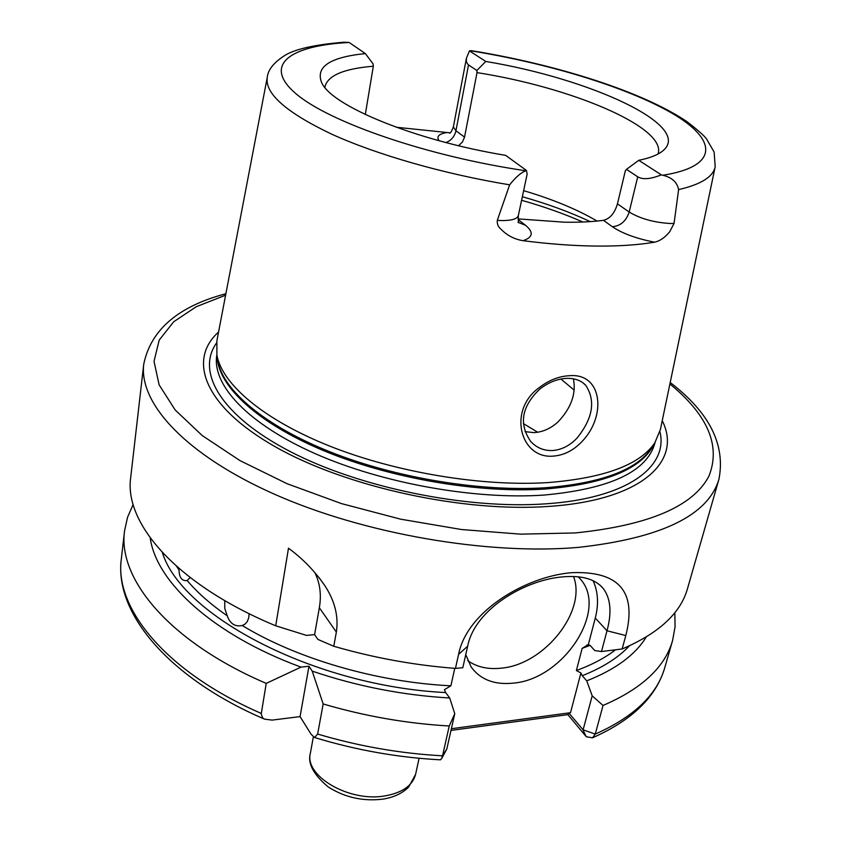 <?xml version="1.0" encoding="UTF-8"?>
<svg xmlns="http://www.w3.org/2000/svg" width="842" height="842" viewBox="0 0 842 842"><rect width="100%" height="100%" fill="white"/><g stroke="black" fill="none" stroke-linecap="round" stroke-linejoin="round"><path stroke-width="1.26" d="M577.012 438.114C592.968 418.221 595.852 400.592 585.674 385.236C581.106 380.489 574.865 378.205 566.929 378.374C557.614 378.742 548.574 382.31 539.806 389.078C521.693 406.412 518.64 423.831 530.628 441.334C536.417 447.733 543.7 450.807 552.468 450.544C561.551 449.849 569.729 445.702 577.012 438.114M569.813 375.69C602.577 373.017 606.924 416.664 581.254 442.313C572.97 450.702 563.666 455.301 553.352 456.111C520.398 459.258 507.326 410.507 539.08 387.73C548.889 380.152 559.141 376.142 569.813 375.69M249.095 613.671L248.769 617.712L247.18 621.754L244.98 624.164L242.222 625.501C296.658 658.718 377.205 682.315 450.891 685.798L444.397 689.693L445.628 692.566C314.55 686.135 181.577 615.691 162.348 552.51M176.62 566.392L179.009 569.981C179.251 577.58 181.914 581.117 186.998 580.591L187.166 580.548C197.502 592.715 210.858 604.472 227.256 615.839L224.793 608.545L224.74 600.609M654.56 242.191C636.331 238.602 622.27 233.445 612.344 226.719L603.482 220.33C610.008 218.667 614.671 213.184 617.449 203.859L629.184 212.037C640.288 218.71 654.024 222.53 670.39 223.498L674.063 223.435L669.632 231.855C664.948 237.549 659.928 241.001 654.56 242.191C638.257 244.959 618.849 246.253 596.336 246.075C573.718 245.843 549.3 244.043 523.082 240.696C514.567 239.317 507.252 235.55 501.158 229.371C498.201 226.951 496.917 223.94 497.296 220.362L501.769 220.572C511.757 220.604 517.283 218.931 518.346 215.563L527.145 174.147L526.429 170.442L525.797 170.768C520.966 172.599 515.578 177.283 509.642 184.83L497.296 220.362M674.063 223.435L678.61 189.597C677.178 182.24 671.937 177.462 662.896 175.252L661.317 174.862C650.592 179.167 642.73 179.82 637.72 176.809L626.448 169.368L638.783 160.306L661.317 174.862M465.763 654.634L471.204 667.085C480.572 679.757 494.707 685.104 513.599 683.104C563.351 678.999 608.419 610.608 580.58 579.317L578.37 576.833M467.72 660.644C476.898 667.117 488.149 669.622 501.464 668.138C544.49 664.464 586.948 611.092 573.539 576.507M590.084 645.361L582.148 648.361L588.337 644.614L595.283 618.081C598.851 604.156 598.115 591.684 593.084 580.685M622.143 648.971L601.483 651.54L607.008 630.784C611.892 612.692 610.713 598.683 603.461 588.779C595.683 579.201 582.201 575.223 563.024 576.844C525.208 579.749 474.846 609.082 467.668 646.161L462.816 667.717L455.459 668.401L458.585 654.36C466.963 611.218 526.008 576.254 571.802 572.686C619.017 570.844 637.015 591.8 625.806 635.542L622.143 648.971C658.823 633.321 680.599 613.218 687.482 588.663L718.952 479.151C708.29 515.43 661.359 538.185 578.149 547.405C487.192 555.257 363.691 533.817 274.534 494.254C185.198 454.617 138.835 403.129 143.74 364.218L130.71 477.414C123.89 523.492 177.062 584.822 275.713 625.795L306.551 635.415L314.592 634.594L317.855 639.394L333.758 646.256L336.358 632.079L319.339 607.745L314.592 634.594M573.402 378.837C576.349 393.709 571.15 408.138 557.814 422.126C550.552 428.62 542.606 432.114 533.996 432.62L525.029 431.651M603.482 220.33C592.137 221.814 579.107 222.425 564.403 222.193L518.093 218.888M365.302 114.523L373.322 66.223C343.915 68.665 327.801 75.485 324.991 86.684L324.896 87.421M662.244 420.705C682.704 461.121 641.857 500.19 549.321 506.368C463.668 512.746 346.094 487.055 275.387 446.828C204.301 406.602 187.198 360.071 218.552 332.053M466.426 58.214L453.364 126.91L455.943 130.784L464.542 137.12L477.025 72.623L476.867 70.486L468.12 64.676L466.384 61.803L466.426 58.214L469.426 50.888L471.594 50.699C556.267 64.455 642.846 91.62 687.198 121.816C697.65 129.921 704.091 135.625 706.533 138.919L714.121 152.034L715.195 166.653L660.412 429.473L654.834 442.776C639.983 464.805 604.346 478.067 547.932 482.582C482.413 486.771 396.624 472.604 330.296 446.334C263.946 419.99 222.362 384.531 216.91 355.271L216.878 340.842L267.303 77.148C264.535 93.294 285.806 112.196 331.095 133.889C376.258 154.549 443.45 173.926 509.642 184.83M396.235 127.237L450.081 132.836M227.256 615.839C230.108 623.775 235.107 626.995 242.222 625.501M190.145 577.549L187.166 580.548M450.891 685.798L454.764 668.348M526.429 170.442L505.642 155.36C414.769 140.414 331.085 105.755 321.56 82.4C315.508 66.75 330.106 57.151 365.375 53.593L349.146 42.468C289.837 45.489 262.146 64.939 295.9 93.672C329.075 122.258 428.189 156.549 525.797 170.768M267.303 77.148C268.03 69.865 273.639 62.782 284.101 55.909C294.174 49.278 314.087 44.721 343.831 42.216L349.146 42.468M373.322 66.223L373.164 64.024L365.375 53.593M336.358 632.079C338.726 616.386 334.842 600.851 324.717 585.474C314.666 570.981 302.594 558.551 288.49 548.205L275.713 625.795M333.758 646.256C373.859 657.865 414.432 665.243 455.459 668.401M133.162 504.474L127.542 517.272L124.553 530.892C117.543 578.938 169.526 641.993 266.23 683.378L261.22 713.974L262.515 717.668L264.546 719.152L272.145 720.099L300.068 716.605L311.214 734.413L314.624 737.539L317.644 734.056L323.17 703.954C364.765 716.195 406.781 723.541 449.239 725.993L454.764 713.721L449.712 697.997L445.628 692.566M323.17 703.954L312.203 671.116C356.924 686.293 402.76 695.25 449.712 697.997M440.282 759.821L441.597 758.684L442.534 755.811L449.239 725.993M601.483 651.54L594.747 650.54L590.189 645.477L588.337 644.614L586.642 645.225M582.148 648.361L576.381 670.537C592.01 664.791 605.051 657.886 615.481 649.824M629.406 645.846C618.354 657.676 602.64 667.622 582.264 675.705L586.737 680.841C615.491 669.485 635.321 654.876 646.235 637.015M586.737 680.841L592.189 695.85L603.04 705.459C641.941 688.703 665.127 667.022 672.611 640.404L675.084 626.69L674.81 612.713M603.04 705.459L595.262 734.098L592.505 737.813L586.295 736.75L567.876 714.637L451.007 730.403M312.203 671.116L308.982 666.232L301.015 667.117L266.23 683.378M150.213 537.901C156.117 582.001 213.131 634.826 301.015 667.117M582.264 675.705L580.917 672.968L576.381 670.537M469.426 50.888L485.781 61.455C590.895 78.832 693.113 125.647 663.086 150.634C658.255 154.77 650.15 157.991 638.783 160.306M537.67 432.23L523.356 423.568M574.223 390.172L560.951 379.058M597.073 221.057C577.244 209.416 552.762 199.291 523.629 190.66M464.542 137.12L462.447 142.003L458.564 145.729M658.076 153.991L658.276 153.276C665.496 126.721 570.339 87.147 477.025 72.623M617.449 203.859L625.301 170.937L626.448 169.368M485.781 61.455L476.867 70.486M451.386 728.709L570.518 712.7L580.917 672.968M570.518 712.7L569.034 713.195L583.117 729.825L592.189 695.85M454.764 713.721L446.807 748.991L441.597 758.684M308.982 666.232L300.068 716.605M319.339 607.745C321.57 594.852 320.023 583.043 314.708 572.318M586.295 736.75L582.959 729.867M567.876 714.637L569.034 713.195M517.967 222.309L525.566 225.319C533.828 232.181 533.007 237.307 523.082 240.696M612.344 226.719C620.596 225.951 626.206 221.057 629.184 212.037L637.72 176.809M625.806 635.542L607.008 630.784L595.283 618.081M384.899 795.911C402.381 792.775 412.612 785.586 415.601 774.345L408.644 787.102C402.265 793.417 393.667 797.427 382.836 799.142C362.944 801.521 344.725 797.448 328.159 786.912C313.424 774.556 307.488 763.357 310.351 753.316C304.267 776.008 349.23 802.384 384.899 795.911M225.603 295.184L196.239 306.73L173.684 321.77L159.212 340.084L154.023 361.313L159.127 384.868L175.168 409.97L202.29 435.609L240.012 460.616L287.08 483.708L341.515 503.611L400.655 519.177L461.437 529.523L520.64 534.154L575.244 532.944C648.529 525.397 693.082 506.474 708.901 476.193C720.984 445.976 707.985 415.232 669.895 383.963M659.907 431.62C668.727 466.9 626.89 498.453 545.827 503.832C466.878 509.557 359.85 487.686 290.479 451.691C220.836 415.674 195.828 371.985 216.51 343.02M655.076 442.408L654.771 443.555C646.572 471.878 609.555 489.044 543.753 495.085C474.214 499.843 381.973 483.192 315.066 453.596C248.074 423.958 212.447 385.425 216.668 356.019L216.826 354.829M653.971 444.197C641.825 468.941 605.556 483.887 545.184 489.034C478.193 493.465 389.983 478.288 323.644 450.659C257.263 422.968 218.362 386.236 217.162 356.913M654.834 442.776L651.687 447.933C636.868 469.91 601.514 483.182 545.616 487.739C480.708 491.981 395.814 477.982 330.159 451.891C264.483 425.736 223.277 390.435 217.836 361.239L216.91 355.271M715.195 166.653C713.258 176.778 701.07 184.43 678.61 189.597M317.644 734.056C358.818 746.286 400.455 753.537 442.534 755.811L446.818 748.948M583.117 729.825L595.262 734.098C633.994 716.847 657.181 694.65 664.822 667.485C656.265 696.787 632.163 720.226 592.505 737.813M124.553 530.892L121.332 558.888C114.228 607.924 165.59 671.853 261.283 713.437M662.896 175.252C719.594 166.274 717.1 139.509 672.358 113.438C627.301 87.21 547.237 62.971 469.962 50.699M582.822 222.014C564.203 213.805 543.795 206.564 521.587 200.28M522.345 196.733C547.416 203.838 570.045 212.131 590.221 221.625M467.668 646.161L458.585 654.36M518.156 219.552L525.566 225.319M445.955 142.561C451.238 140.477 454.575 136.551 455.943 130.784L468.51 64.96M439.05 140.719C436.177 136.604 438.798 133.878 446.913 132.552M518.946 222.814C518.335 222.267 518.135 219.846 518.346 215.563M603.461 588.779L599.978 585.116M718.952 479.151C725.636 444.702 709.385 412.485 670.2 382.51M419.095 758.263L415.601 774.345M440.503 759.831C397.992 757.558 356.029 750.127 314.624 737.539M672.611 640.404L664.822 667.485M121.332 558.888C114.059 612.587 168.253 677.873 264.546 719.152M313.35 736.908L310.351 753.316M225.888 293.721C178.188 306.341 150.802 329.843 143.74 364.218M582.832 382.731L585.674 385.236M578.222 576.812L580.58 579.317M324.717 585.485L318.907 577.38M453.364 126.91C451.828 130.931 450.607 133.036 449.702 133.215"/></g></svg>
